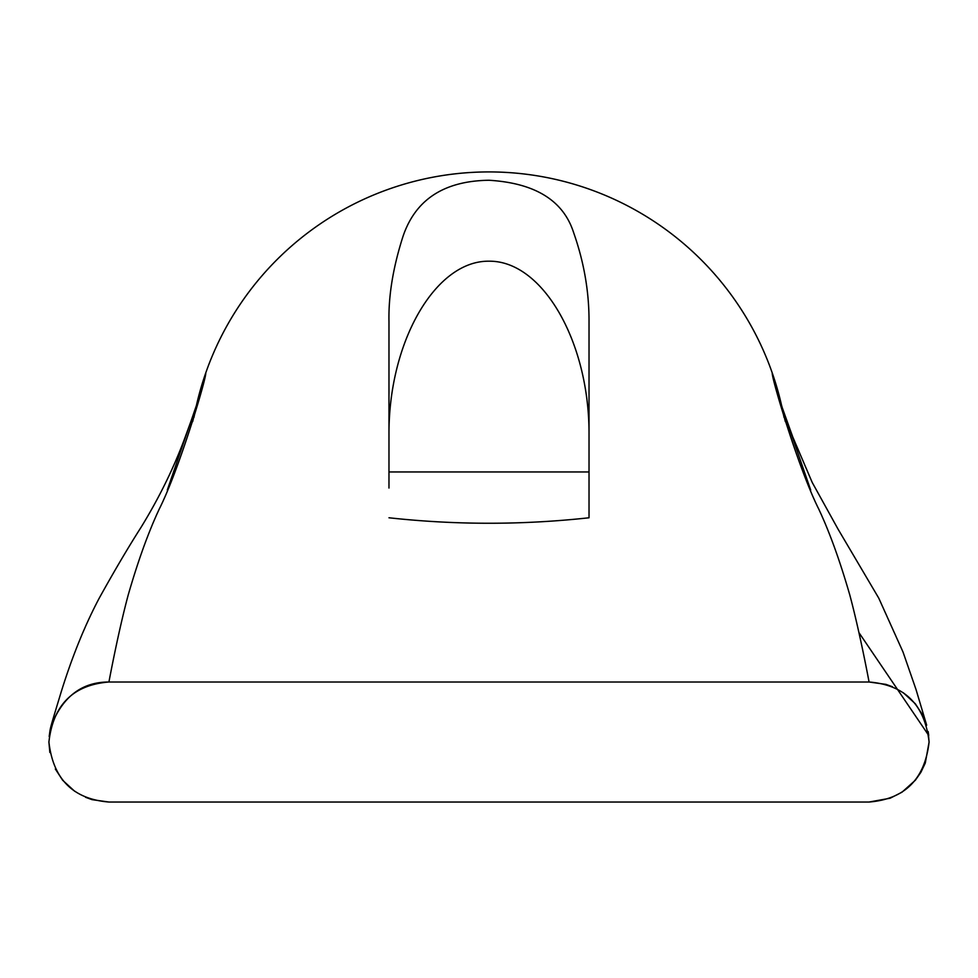 <?xml version="1.0" encoding="UTF-8"?>
<svg xmlns="http://www.w3.org/2000/svg" width="978" height="978" viewBox="0 0 978 978"><rect width="100%" height="100%" fill="white"/><g stroke="black" fill="none" stroke-linecap="round" stroke-linejoin="round"><path stroke-width="1.47" d="M167.299 490.051L196.382 405.552L193.95 417.386M192.654 421.628L199.854 391.775A300.063 300.063 0 0 1 781.642 405.674A300.063 300.063 0 0 0 778.146 391.775L785.346 421.628M784.05 417.386L781.618 405.552M185.27 436.873L195.05 410.039M782.95 410.039L810.701 490.051M196.358 405.65A300.063 300.063 0 0 1 196.382 405.552A300.063 300.063 0 0 1 778.06 391.481A300.063 300.063 0 0 0 196.382 405.552A300.063 300.063 0 0 0 196.358 405.65M388.975 471.958L388.975 321.456C388.449 296.456 392.826 269.023 402.117 239.182C413.987 200.539 442.948 180.906 489 180.258C535.174 183.082 563.377 200.551 573.634 232.642C583.988 262.092 589.123 291.701 589.025 321.456L589.025 517.778L589.025 471.958L388.975 471.958L388.975 488.034M388.975 517.778C455.662 525.076 522.338 525.076 589.025 517.778M589.025 471.958L589.025 487.924M589.025 434.44C589.416 341.75 542.521 260.515 489 261.199C435.479 260.515 388.584 341.75 388.975 434.44M892.437 686.739L885.958 684.38L869.075 682.008L108.925 682.008C81.81 681.959 62.482 696.764 50.966 726.434L48.9 741.996L49.854 752.51M55.33 769.001L62.678 780.273L74.731 791.312M85.563 797.29L92.042 799.649L108.925 802.033C73.154 799.136 53.154 779.136 48.912 742.021C53.154 704.894 73.154 684.893 108.925 682.008C108.925 682.008 118.167 632.155 128.277 594.734C138.155 560.553 148.509 531.946 159.316 508.927C179.329 469.269 206.823 376.811 205.735 372.997M108.925 802.033L869.075 802.033L890.139 798.219L901.997 792.192L915.335 780.248L920.836 772.4L925.274 763.097L929.1 742.033M772.265 372.997C771.177 376.811 798.671 469.269 818.684 508.927C829.491 531.946 839.845 560.553 849.723 594.734C859.833 632.155 869.075 682.008 869.075 682.008C904.846 684.893 924.846 704.894 929.088 742.021L928.146 731.52M922.67 715.04L915.322 703.769L903.269 692.717M929.088 742.021C924.846 779.136 904.846 799.136 869.075 802.033M782.241 407.655L781.605 405.467M782.253 407.704L792.73 436.873M185.258 436.897C173.998 467.545 159.255 497.68 141.04 527.338C128.301 547.277 114.34 570.92 99.181 598.255C80.196 634.172 68.081 669.844 61.284 691.605C48.35 734.27 50.783 726.238 49.169 736.483M792.755 436.934L812.205 482.435L837.975 529.012L878.794 598.206L903 651.959L916.019 689.49L926.667 725.187M928.159 731.568L928.721 735.432L858.916 632.583"/></g></svg>
